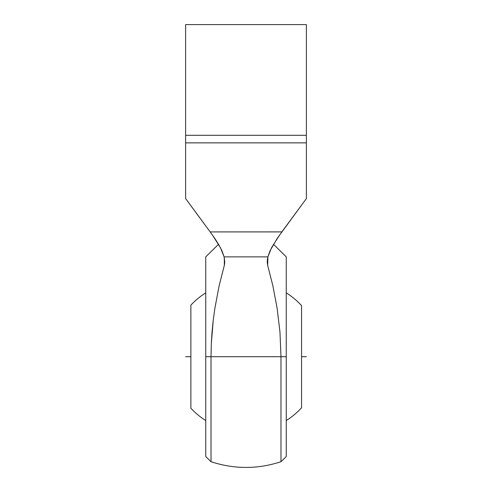 <?xml version="1.0" encoding="UTF-8"?>
<svg xmlns="http://www.w3.org/2000/svg" width="492" height="492" viewBox="0 0 492 492"><rect width="100%" height="100%" fill="white"/><g stroke="black" fill="none" stroke-linecap="round" stroke-linejoin="round"><path stroke-width="0.74" d="M224.703 262.451L224.709 261.541M224.66 263.257L224.327 265.36L224.327 257.894L224.537 264.376L224.709 261.504L224.327 265.36L219.149 285.711L224.327 265.36M224.709 261.75L224.1 256.873L267.9 256.873L267.673 265.36L267.673 257.894L267.291 261.701M280.975 461.73L280.975 461.73C269.013 465.592 257.353 467.486 246 467.4C257.353 467.486 269.013 465.592 280.975 461.73L286.252 456.527L286.252 356.7L280.975 356.7L280.975 461.73M280.975 455.61L280.975 461.601M280.975 415.211L280.975 423.206M267.297 262.451L267.673 265.36L272.869 285.797L277.107 308.183L279.966 332.094L280.975 356.7L280.975 414.928M211.025 423.212L211.025 356.7L205.748 356.7L205.748 456.527L205.748 356.7L286.252 356.7L286.252 256.873L286.252 456.527M211.025 455.567L211.025 423.329M267.673 265.36L272.869 285.797L277.107 308.183L279.966 332.094L280.975 356.7L211.025 356.7L211.025 461.73C222.987 465.592 234.647 467.486 246 467.4C234.647 467.486 222.987 465.592 211.025 461.73L211.025 455.61M205.748 292.851A75.479 75.479 0 0 0 190.865 305.157A75.479 75.479 0 0 1 205.748 292.851M190.865 408.243A75.479 75.479 0 0 0 205.748 420.549A75.479 75.479 0 0 1 190.865 408.243L190.865 305.157L190.865 408.243M301.565 305.618A75.479 75.479 0 0 0 286.252 292.851A75.479 75.479 0 0 1 301.565 305.618L301.565 407.782L301.565 305.618M286.252 420.549A75.479 75.479 0 0 0 301.565 407.782A75.479 75.479 0 0 1 286.252 420.549M305.803 199.371L306.381 198.577L306.381 142.871L185.619 142.871L185.619 198.577L210.176 231.917L281.824 231.917L305.79 199.389M205.748 256.873L205.748 356.7L205.748 256.873L218.522 244.278M280.975 423.329L280.975 455.592M214.899 308.133L219.149 285.711L214.899 308.133L213.257 320.003L214.899 308.133M212.04 332.051L213.257 320.003L211.283 344.283L212.04 332.051M211.025 356.7L211.283 344.283L211.025 356.7M185.619 140.786L185.619 24.6L306.381 24.6L185.619 24.6L185.619 142.871L185.619 142.336L185.619 142.871L185.619 142.336L185.619 142.871L306.381 142.871L306.381 24.6L306.381 140.792L306.381 135.3L185.619 135.3L306.381 135.3M267.353 263.404L267.291 261.504L267.353 263.404M212.482 235.078L220.471 247.759L224.1 256.873L267.9 256.873L267.396 259.665M267.396 259.671L267.291 261.51M224.709 261.504L224.1 256.873L221.99 250.865L218.719 244.604L214.672 238.233M306.381 142.336L306.381 198.577M279.517 235.078L271.529 247.759L267.9 256.873L270.01 250.865L277.316 238.251L301.602 205.102M281.842 231.886L210.176 231.917L214.684 238.251M297.082 211.265L294.653 214.573M303.269 202.833L301.571 205.146M190.429 205.146L210.164 231.892M185.619 142.871L185.619 198.577L186.21 199.389M185.619 142.336L185.619 140.798M188.584 202.636L187.87 201.658M199.358 217.298L197.28 214.481M204.401 224.124L201.376 220.035M306.381 356.7L301.565 356.7M190.865 356.7L185.619 356.7M211.025 461.73L205.748 456.527M273.478 244.278L286.252 256.873"/></g></svg>
